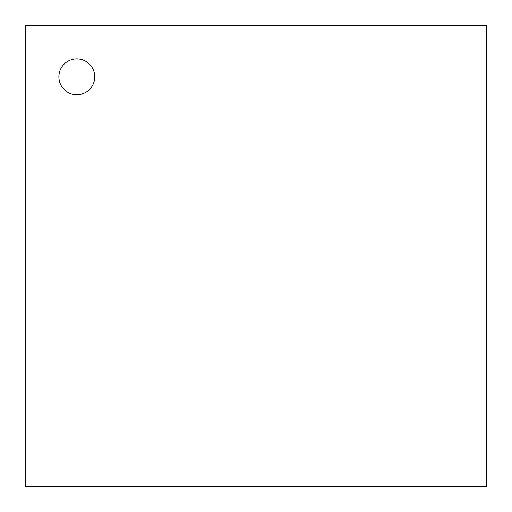 <?xml version="1.0" encoding="UTF-8"?>
<svg xmlns="http://www.w3.org/2000/svg" width="512" height="512" viewBox="0 0 512 512"><rect width="100%" height="100%" fill="white"/><g stroke="black" fill="none" stroke-linecap="round" stroke-linejoin="round"><path stroke-width="0.77" d="M76.8 58.88A17.92 17.92 0 0 0 58.88 76.8A17.92 17.92 0 0 0 76.8 94.72A17.92 17.92 0 0 0 94.72 76.8A17.92 17.92 0 0 0 76.8 58.88A17.92 17.92 0 0 0 58.88 76.8A17.92 17.92 0 0 0 76.8 94.72A17.92 17.92 0 0 0 94.72 76.8A17.92 17.92 0 0 0 76.8 58.88M25.6 25.6L25.6 486.4L486.4 486.4L486.4 25.6L25.6 25.6"/></g></svg>
